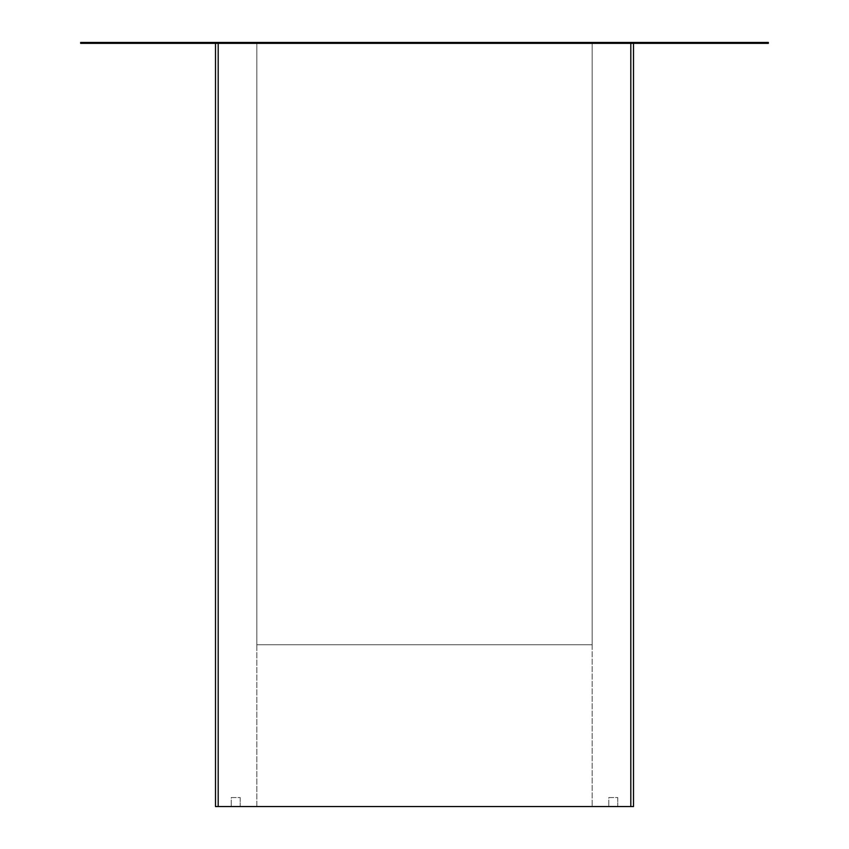 <?xml version="1.0" encoding="UTF-8"?>
<svg xmlns="http://www.w3.org/2000/svg" width="849" height="849" viewBox="0 0 849 849"><rect width="100%" height="100%" fill="white"/><g stroke="black" fill="none" stroke-linecap="round" stroke-linejoin="round"><path stroke-width="0.64" stroke-dasharray="4.25 3.18" d="M617.775 797.561L617.775 806.55L608.786 806.55L617.775 806.55L608.786 806.55L617.775 806.55L617.775 797.561L608.786 797.561L608.786 806.55L608.786 797.561L617.775 797.561M240.214 797.561L240.214 806.55L231.225 806.55L240.214 806.55L231.225 806.55L240.214 806.55L240.214 797.561L231.225 797.561L231.225 806.55L231.225 797.561L240.214 797.561M256.844 42.45L592.156 42.45L592.156 644.741L592.156 42.45L592.156 644.741L592.156 42.45L256.844 42.45L256.844 644.741L592.156 644.741L256.844 644.741L256.844 42.45L592.156 42.45L256.844 42.45L256.844 644.741L592.156 644.741L256.844 644.741L256.844 42.45L592.156 42.45L592.156 806.55L592.156 42.45L256.844 42.45L256.844 806.55L592.156 806.55L256.844 806.55L256.844 42.45M215.497 43.352L218.193 43.352L215.497 43.352L215.497 806.55L633.503 806.55L633.503 43.352L630.807 43.352L633.503 43.352M80.655 42.45L768.345 42.45L768.345 43.352L80.655 43.352L80.655 42.45M218.193 43.352L630.807 43.352L218.193 43.352L218.193 806.55M630.807 806.55L630.807 43.352"/><path stroke-width="1.27" d="M633.503 43.352L633.503 806.55L215.497 806.55L215.497 43.352M768.345 42.45L80.655 42.45L80.655 43.352L768.345 43.352L768.345 42.45M218.193 806.55L218.193 43.352M630.807 806.55L630.807 43.352"/></g></svg>
